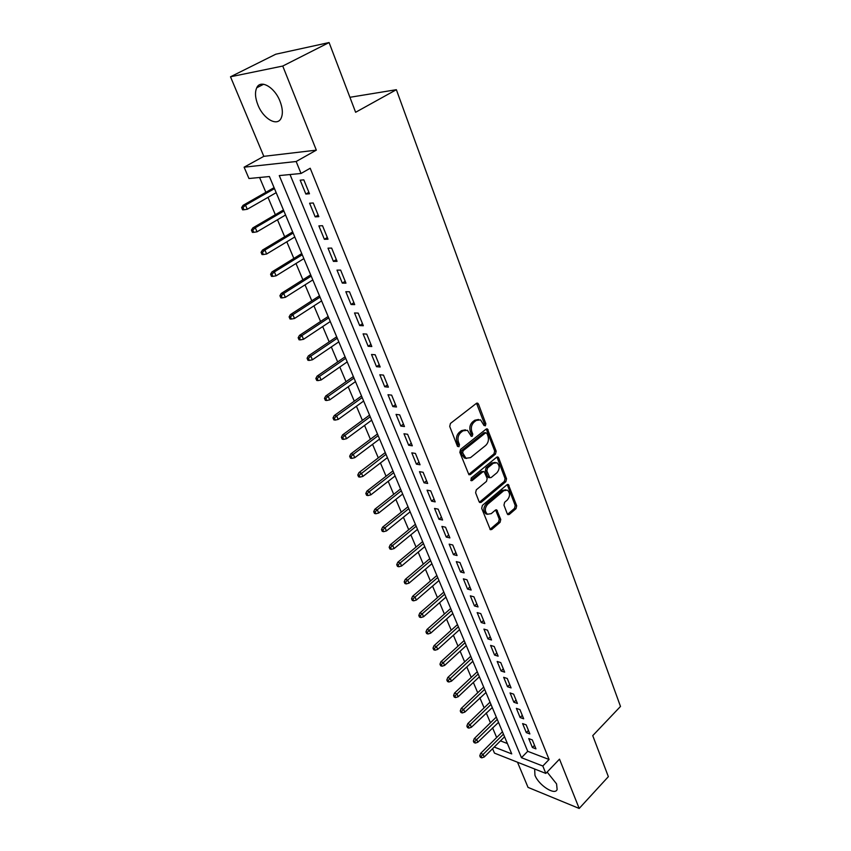 <?xml version="1.0" encoding="UTF-8"?>
<svg xmlns="http://www.w3.org/2000/svg" width="851" height="851" viewBox="0 0 851 851"><rect width="100%" height="100%" fill="white"/><g stroke="black" fill="none" stroke-linecap="round" stroke-linejoin="round"><path stroke-width="1.28" d="M485.368 425.83L485.868 423.777L478.496 404.151L477.719 403.214L476.379 403.374L450.445 423.436L449.722 426.447L457.444 446.243L458.966 446.732L459.466 444.647L458.476 442.105C457.359 438.286 458.136 435.095 460.795 432.531L462.955 430.84L467.433 430.276L471.305 436.329L472.273 436.201L472.773 434.127L471.805 431.595C470.709 427.787 471.475 424.628 474.092 422.107L476.22 420.437L480.56 419.873L483.911 425.319L485.368 425.83M484.006 425.521L484.368 423.585L476.528 403.268M457.54 446.445L457.976 444.424L456.976 441.882L458.476 442.105M470.88 435.903L471.273 433.925L470.305 431.393L471.805 431.595M534.662 769.006L534.949 775.25C538.662 785.218 555.065 795.845 557.128 789.462L556.565 783.888L547.129 772.07M280.011 101.237C274.639 87.132 260.502 79.09 256.736 87.781C254.768 92.206 255.172 97.95 257.949 105.003C263.331 118.863 277.266 126.916 281.138 118.183C283.064 113.896 282.692 108.247 280.011 101.237M507.292 513.866L507.93 514.653L509.292 514.44L516.014 508.664L516.695 505.802L508.355 484.538L507.015 484.751L482.389 505.409L481.687 508.334L490.346 529.705L491.761 529.482L500.069 522.354L500.76 519.472L496.75 509.93L495.367 510.143L491.229 513.653L487.453 514.227C484.591 511.355 484.644 508.047 487.602 504.303L503.792 490.687L507.398 490.133C510.249 492.974 510.228 496.261 507.313 500.005L504.654 502.26L503.962 505.143L507.292 513.866M290.021 174.54L527.716 751.316L549.086 759.496L542.81 766.017L545.831 773.421L494.484 753.135L492.58 748.689M329.092 42.55L282.745 66.048L230.504 76.781L275.767 54.219L329.092 42.55L355.622 112.279L396.364 89.695L620.496 706.447L592.743 735.636L608.359 776.665L579.191 808.45L559.501 759.145L545.831 773.421M230.504 76.781L263.821 156.339L316.327 150.148L282.745 66.048M316.327 150.148L296.159 161.509L301.031 173.476L279.266 175.583L521.461 757.688L542.81 766.017M549.086 759.496L310.2 168.243L301.031 173.476M495.484 454.115L496.176 451.2L487.421 428.957L486.07 429.138L460.561 449.392L459.838 452.37L468.933 474.752L470.369 474.56L495.484 454.115L493.974 453.891L494.676 450.987L486.251 429.01M498.697 457.912L506.547 478.805L505.856 481.687L481.187 502.324L479.762 502.537L479.102 501.718L475.603 492.75L476.305 489.814L486.485 481.4L487.187 478.475L484.208 471.656L482.815 471.848L472.156 480.581L471.156 480.719L471.167 478.06L496.654 457.242L498.005 457.051L498.697 457.912L497.197 457.689L505.047 478.549L506.547 478.805M517.504 762.23L528.035 787.388L579.191 808.45M500.973 728.254L502.452 731.786M498.505 722.371L477.847 742.232L475.358 743.083L474.709 741.593L473.358 741.061L474.007 742.551L475.358 743.083M494.782 713.5L496.282 717.074L474.252 738.604L476.688 739.551L497.271 719.403M492.282 707.553L471.38 727.275L468.869 728.126L468.21 726.616L466.859 726.094L467.507 727.605L468.869 728.126M488.517 698.565L490.027 702.16L467.763 723.637L470.209 724.563L490.995 704.468M485.985 692.533L464.827 712.117L462.284 712.957L461.625 711.425L460.263 710.925L460.923 712.457L462.284 712.957M482.155 683.427L483.687 687.065L461.189 708.468L463.635 709.372L484.644 689.342M479.592 677.311L479.368 676.779L458.178 696.756L455.615 697.586L454.945 696.044L453.583 695.554L454.253 697.097L455.615 697.586M475.72 668.088L477.262 671.758L454.519 693.097L456.966 693.969L478.209 674.003M446.818 679.97L447.498 681.534L448.86 682.013L448.179 680.438L446.818 679.97L447.764 677.513L450.222 678.364L451.445 681.194L472.869 661.28L473.124 661.897M469.199 652.536L470.752 656.249L447.764 677.513M466.561 646.26L466.274 645.569L444.616 665.408L442.009 666.227L441.318 664.631L439.956 664.174L440.648 665.759L442.009 666.227M462.582 636.782L464.157 640.537L440.924 661.727L443.371 662.546L465.082 642.718M459.912 630.421L459.583 629.644L437.691 649.409L435.063 650.217L434.361 648.6L432.999 648.154L433.702 649.77L435.063 650.217M455.881 620.815L457.476 624.602L433.978 645.718L436.435 646.505L458.381 626.751M453.179 614.369L452.817 613.507L430.67 633.187L428.021 633.984L427.308 632.346L425.947 631.921L426.659 633.559L428.021 633.984M449.094 604.635L450.7 608.454L426.947 629.485L429.404 630.24L451.583 610.571M446.35 598.093L445.945 597.136L423.564 616.741L420.883 617.528L420.16 615.869L418.798 615.464L419.511 617.113L420.883 617.528M442.201 588.222L443.828 592.094L419.809 613.018L422.266 613.752L444.701 594.168M439.424 581.595L438.978 580.552M435.223 571.585L436.861 575.499L412.575 596.338L415.033 597.04L437.722 577.531M432.404 564.862L431.914 563.724L409.023 583.148L406.299 583.914L405.555 582.212L404.193 581.839L404.927 583.541L406.299 583.914M428.149 554.724L429.798 558.671L405.236 579.414L407.703 580.084L430.638 560.671M425.277 547.906L424.755 546.661L401.608 565.989L398.853 566.755L398.098 565.021L396.726 564.66L397.481 566.394L398.853 566.755M420.958 537.609L422.639 541.608L397.789 562.245L400.257 562.883L423.468 543.566M418.064 530.705L417.501 529.365L394.077 548.597L391.3 549.342L390.535 547.587L389.162 547.246L389.928 549.001L391.3 549.342M413.682 520.269L415.373 524.301L390.247 544.831L392.715 545.438L416.182 526.226M410.735 513.259L410.129 511.823L386.439 530.939L383.631 531.673L382.854 529.896L381.493 529.577L382.259 531.354L383.631 531.673M406.299 502.675L408.012 506.749L382.588 527.163L385.056 527.737L408.799 508.632M403.31 495.569L402.661 494.016L378.695 513.036L375.855 513.759L375.068 511.951L373.706 511.653L374.483 513.451L375.855 513.759M398.8 484.825L400.534 488.953L374.823 509.249L377.291 509.781L401.31 490.782M395.779 477.613L395.087 475.964L370.834 494.856L367.962 495.569L367.175 493.74L365.802 493.463L366.6 495.293L367.962 495.569M391.205 466.72L392.96 470.89L366.941 491.07L369.408 491.559L393.715 472.677M357.782 474.996L358.59 476.858L359.962 477.113L359.154 475.262L357.782 474.996L358.941 472.613L361.409 473.071L362.856 476.422L387.396 457.636L388.141 459.402M383.493 448.36L385.269 452.572L358.941 472.613M380.386 440.935L379.589 439.052L354.761 457.7L351.835 458.391L351.016 456.498L349.644 456.264L350.463 458.157L351.835 458.391M375.674 429.723L377.461 433.989M372.515 422.192L371.674 420.192L346.538 438.712L343.591 439.382L342.751 437.467L341.389 437.254L342.219 439.169L343.591 439.382M367.738 410.81L369.547 415.118L342.581 434.882L345.049 435.255L370.238 416.767M364.526 403.161L363.643 401.044L338.198 419.426L335.22 420.086L334.369 418.139L332.996 417.947L333.847 419.894L335.22 420.086M359.686 391.62L361.515 395.981L334.22 415.586L336.688 415.926L362.186 397.566M356.431 383.854L355.484 381.62L329.731 399.853L326.71 400.491L325.859 398.523L324.486 398.353L325.348 400.332L326.71 400.491M351.506 372.132L353.356 376.546L325.731 396.002L328.188 396.289L354.005 378.089M348.197 364.26L347.208 361.898L321.135 379.971L318.083 380.599L317.21 378.599L315.849 378.461L316.721 380.461L318.083 380.599M343.208 352.357L345.08 356.824L317.104 376.121L319.572 376.365L345.708 358.314M339.847 344.368L338.804 341.868L312.402 359.792L309.317 360.409L308.434 358.367L307.073 358.25L307.956 360.292L309.317 360.409M334.783 332.284L336.677 336.805L308.349 355.92L310.817 356.122L337.283 338.23M331.369 324.167L330.273 321.54L303.53 339.294L300.424 339.889L299.52 337.826L298.158 337.73L299.052 339.804L300.424 339.889M326.231 311.902L328.146 316.476L299.456 335.411L301.924 335.571L328.72 317.838M322.763 303.658L321.604 300.892L294.52 318.465L291.382 319.051L290.468 316.955L289.106 316.891L290.01 318.997L291.382 319.051M317.54 291.202L319.476 295.829L290.436 314.583L292.893 314.689L320.029 297.137M314.03 282.84L312.806 279.926L285.372 297.318L282.192 297.893L281.266 295.754L279.905 295.722L280.83 297.85L282.192 297.893M308.711 270.182L310.679 274.862L281.255 293.425L283.713 293.478L311.211 276.107M305.147 261.683L303.86 258.619L276.075 275.83L272.863 276.384L271.926 274.213L270.565 274.213L271.501 276.384L272.863 276.384M299.754 248.832L301.743 253.577M296.127 240.195L294.786 236.982L266.64 254.002L263.385 254.534L262.427 252.332L261.066 252.353L262.023 254.555L263.385 254.534M290.648 227.143L292.67 231.94L262.47 250.088L264.916 250.034L293.138 233.057M286.968 218.377L285.553 215.005L257.034 231.812L253.747 232.334L252.779 230.089L251.417 230.142L252.396 232.387L253.747 232.334M281.404 205.112L283.447 209.974L252.853 227.898L255.289 227.781L283.883 211.005M309.487 193.762L303.807 179.848L300.18 180.178L305.849 194.049L309.487 193.762M318.827 216.665L313.242 202.974L309.604 203.219L315.189 216.856L318.827 216.665M328.018 239.184L322.518 225.717L318.88 225.877L324.38 239.301L328.018 239.184M337.06 261.342L331.656 248.088L328.007 248.173L333.411 261.385L337.06 261.342M345.953 283.149L340.634 270.107L336.996 270.118L342.315 283.117L345.953 283.149M354.707 304.605L349.474 291.776L345.825 291.712L351.069 304.498L354.707 304.605M363.324 325.731L358.175 313.094L354.527 312.966L359.686 325.55L363.324 325.731M371.813 346.527L366.738 334.092L363.09 333.879L368.164 346.283L371.813 346.527M380.163 366.994L375.163 354.75L371.525 354.484L376.514 366.685L380.163 366.994M388.386 387.152L383.471 375.1L379.823 374.759L384.737 386.78L388.386 387.152M396.481 407.001L391.641 395.13L387.992 394.726L392.843 406.565L396.481 407.001M404.459 426.553L399.693 414.863L396.045 414.394L400.821 426.053L404.459 426.553M412.32 445.807L407.618 434.287L403.98 433.765L408.682 445.254L412.32 445.807M420.054 464.774L415.426 453.434L411.788 452.849L416.416 464.167L420.054 464.774M427.681 483.464L423.117 472.284L419.479 471.656L424.043 482.794L427.681 483.464M435.191 501.877L430.702 490.867L427.064 490.176L431.563 501.165L435.191 501.877M442.594 520.025L438.169 509.164L434.531 508.43L438.967 519.259L442.594 520.025M449.892 537.906L445.53 527.205L441.903 526.418L446.264 537.087L449.892 537.906M457.083 555.533L452.775 544.991L449.158 544.151L453.466 554.661L457.083 555.533M464.167 572.904L459.934 562.511L456.306 561.628L460.551 571.989L464.167 572.904M471.156 590.03L466.976 579.786L463.359 578.85L467.55 589.073L471.156 590.03M478.049 606.923L473.922 596.817L470.316 595.838L474.443 605.923L478.049 606.923M484.836 623.57L480.772 613.614L477.166 612.592L481.24 622.528L484.836 623.57M491.538 639.995L487.527 630.165L483.932 629.102L487.942 638.91L491.538 639.995M498.143 656.185L494.197 646.494L490.601 645.398L494.559 655.057L498.143 656.185M504.664 672.162L500.76 662.599L497.175 661.461L501.079 670.992L504.664 672.162M511.089 687.916L507.249 678.492L503.664 677.311L507.515 686.714L511.089 687.916M517.429 703.458L513.642 694.161L510.057 692.937L513.855 702.213L517.429 703.458M523.684 718.797L519.95 709.617L516.376 708.362L520.121 717.521L523.684 718.797M529.865 733.924L526.173 724.871L522.599 723.584L526.301 732.615L529.865 733.924M528.748 738.594L532.396 747.508L535.949 748.859L532.311 739.923L528.748 738.594M259.587 177.487L265.863 192.326M268.001 197.368L275.341 214.718M277.479 219.771L284.67 236.748M286.808 241.801L293.85 258.438M295.988 263.502L302.892 279.788M305.03 284.851L311.785 300.797M313.934 305.871L320.55 321.487M322.689 326.561L329.167 341.868M331.326 346.942L337.666 361.941M339.815 367.015L346.038 381.705M348.187 386.78L354.282 401.172M356.431 406.257L362.398 420.362M364.547 425.436L370.398 439.265M372.557 444.339L378.291 457.881M380.44 462.965L386.056 476.241M388.205 481.315L393.715 494.335M395.864 499.409L401.268 512.164M403.417 517.238L408.714 529.747M410.863 534.822L416.043 547.076M418.192 552.15L423.287 564.17M425.426 569.234L430.415 581.02M432.563 586.084L437.457 597.647M439.595 602.699L444.392 614.039M446.53 619.081L451.243 630.208M453.381 635.25L457.998 646.154M460.125 651.196L464.657 661.897M466.784 666.929L471.231 677.417M473.358 682.449L477.719 692.746M479.847 697.767L484.113 707.862M486.24 712.883L490.431 722.786M492.559 727.796L496.665 737.519M500.441 740.87L507.398 743.54M272.012 182.72L274.075 187.645L243.067 205.336L245.513 205.165L274.479 188.614M276.181 192.677L277.66 196.198M396.364 89.695L349.921 97.291M494.218 747.061L511.738 753.901L269.416 176.54L248.96 178.519L244.109 167.19L296.159 161.509M263.821 156.339L244.109 167.19M527.716 751.316L521.461 757.688M305.849 194.049L308.881 192.273M315.189 216.856L318.178 215.069M324.38 239.301L327.327 237.482M333.411 261.385L336.326 259.544M342.315 283.117L345.187 281.255M351.069 304.498L353.899 302.626M359.686 325.55L362.483 323.657M368.164 346.283L370.93 344.368M376.514 366.685L379.248 364.749M384.737 386.78L387.439 384.833M392.843 406.565L395.502 404.597M400.821 426.053L403.448 424.075M408.682 445.254L411.278 443.254M416.416 464.167L418.99 462.157M424.043 482.794L426.585 480.772M431.563 501.165L434.074 499.122M438.967 519.259L441.446 517.206M446.264 537.087L448.722 535.024M453.466 554.661L455.881 552.597M460.551 571.989L462.944 569.915M467.55 589.073L469.912 586.988M474.443 605.923L476.783 603.816M481.24 622.528L483.549 620.422M487.942 638.91L490.229 636.793M494.559 655.057L496.824 652.94M501.079 670.992L503.313 668.865M507.515 686.714L509.728 684.576M513.855 702.213L516.046 700.075M520.121 717.521L522.291 715.361M526.301 732.615L528.45 730.456M532.396 747.508L534.524 745.348M478.539 419.469L474.72 420.256L476.22 420.437M470.305 431.393C469.209 427.596 469.975 424.436 472.592 421.915L474.72 420.256M465.401 429.84L461.455 430.638L462.955 430.84M456.976 441.882C455.859 438.074 456.636 434.882 459.295 432.329L461.455 430.638M470.369 474.56L468.869 474.305L493.974 453.891M486.963 433.414L485.506 432.914L463.146 450.711L462.636 452.796L465.965 458.242L470.507 457.647L485.698 445.435C488.261 442.914 489.017 439.786 487.953 436.052L486.963 433.414M485.9 432.712L483.996 432.712L485.506 432.914M466.444 458.455L464.476 458.008L462.178 455.221L461.146 452.562L461.646 450.487L483.996 432.712M479.4 502.239L504.366 481.432L505.047 478.549M483.485 471.528L481.326 471.603L470.731 480.262M496.92 472.784C499.888 468.997 499.899 465.646 496.931 462.742L493.314 463.263L487.549 467.976L486.846 470.901L489.804 477.719L491.187 477.517L496.92 472.784M495.229 462.401L491.814 463.018L493.314 463.263M489.017 477.581L487.634 476.624L485.347 470.656L486.049 467.742L491.814 463.018M497.197 457.689L496.856 457.104M505.76 489.793L502.292 490.421L503.792 490.687M487.591 514.302L485.964 513.93C483.102 511.057 483.155 507.749 486.112 504.015L502.292 490.421M489.974 529.386L498.58 522.057L499.271 519.174L495.633 509.962M507.547 514.323L514.525 508.377L515.206 505.526L507.228 484.591M242.971 207.484L241.62 207.57L242.609 209.846L243.96 209.761L242.971 207.484L245.513 205.165L247.279 209.261L276.181 192.666M247.279 209.261L243.96 209.761M241.62 207.57L243.067 205.336M252.779 230.089L255.289 227.781L257.034 231.812M251.417 230.142L252.853 227.898M262.427 252.332L264.916 250.034L266.64 254.002M261.066 252.353L262.47 250.088M270.565 274.213L271.937 271.926L274.394 271.926L302.243 254.747M271.926 274.213L274.394 271.926L276.075 275.83M271.937 271.926L301.743 253.566M281.266 295.754L283.713 293.478L285.372 297.318M279.905 295.722L281.255 293.425M290.468 316.955L292.893 314.689L294.52 318.465M289.106 316.891L290.436 314.583M299.52 337.826L301.924 335.571L303.53 339.294M298.158 337.73L299.456 335.411M308.434 358.367L310.817 356.122L312.402 359.792M307.073 358.25L308.349 355.92M317.21 378.599L319.572 376.365L321.135 379.971M315.849 378.461L317.104 376.121M325.859 398.523L328.188 396.289L329.731 399.853M324.486 398.353L325.731 396.002M334.369 418.139L336.688 415.926L338.198 419.426M332.996 417.947L334.22 415.586M342.751 437.467L345.049 435.255L346.538 438.712M341.389 437.254L342.581 434.882M349.644 456.264L350.825 453.891L353.293 454.306L378.184 435.68M351.016 456.498L353.293 454.306L354.761 457.7M350.825 453.891L377.472 433.978M359.154 475.262L386.003 454.317M362.856 476.422L359.962 477.113M367.175 493.74L369.408 491.559L370.834 494.856M365.802 493.463L366.941 491.07M375.068 511.951L377.291 509.781L378.695 513.036M373.706 511.653L374.823 509.249M382.854 529.896L385.056 527.737L386.439 530.939M381.493 529.577L382.588 527.163M390.535 547.587L392.715 545.438L394.077 548.597M389.162 547.246L390.247 544.831M398.098 565.021L400.257 562.883L401.608 565.989M396.726 564.66L397.789 562.245M405.555 582.212L407.703 580.084L409.023 583.148M404.193 581.839L405.236 579.414M412.916 599.157L411.544 598.764L412.278 600.444L413.639 600.838L412.916 599.157L415.033 597.04L416.341 600.061L438.988 580.542M416.341 600.061L413.639 600.838M411.544 598.764L412.575 596.338M420.16 615.869L422.266 613.752L423.564 616.741M418.798 615.464L419.809 613.018M427.308 632.346L429.404 630.24L430.67 633.187M425.947 631.921L426.947 629.485M434.361 648.6L436.435 646.505L437.691 649.409M432.999 648.154L433.978 645.718M441.318 664.631L443.371 662.546L444.616 665.408M439.956 664.174L440.924 661.727M448.179 680.438L471.688 658.461M451.445 681.194L448.86 682.013M454.945 696.044L456.966 693.969L458.178 696.756M453.583 695.554L454.519 693.097M461.625 711.425L463.635 709.372L464.827 712.117M460.263 710.925L461.189 708.468M468.21 726.616L470.209 724.563L471.38 727.275M466.859 726.094L467.763 723.637M474.709 741.593L476.688 739.551L477.847 742.232M473.358 741.061L474.252 738.604M479.773 755.837L480.411 757.305L481.762 757.847L481.123 756.379L479.773 755.837L480.655 753.38L483.091 754.348L484.23 756.996L504.558 736.775M481.123 756.379L503.452 734.147M480.655 753.38L502.462 731.775M484.23 756.996L481.762 757.847M484.368 423.585L485.868 423.777M457.976 444.424L459.466 444.647M471.273 433.925L472.773 434.127M472.592 421.915L474.092 422.107M459.295 432.329L460.795 432.531M476.985 403.98L478.496 404.151M486.655 429.659L488.155 429.851M494.676 450.987L496.176 451.2M461.646 450.487L463.146 450.711M461.146 452.562L462.636 452.796M462.178 455.221L463.678 455.455M504.366 481.432L505.856 481.687M479.698 502.037L481.187 502.324M481.326 471.603L482.815 471.848M470.773 480.336L472.156 480.581M486.049 467.742L487.549 467.976M485.347 470.656L486.846 470.901M487.634 476.624L489.123 476.879M486.112 504.015L487.602 504.303M495.899 510.44L497.399 510.728M499.271 519.174L500.76 519.472M498.58 522.057L500.069 522.354M490.282 529.173L491.761 529.482M507.515 485.102L509.015 485.368M515.206 505.526L516.695 505.802M514.525 508.377L516.014 508.664M507.792 514.142L509.292 514.44M256.736 87.781L263.619 84.249M476.89 403.119L477.719 403.214M486.644 428.851L487.421 428.957M464.476 458.008L465.965 458.242M488.314 477.464L489.804 477.719M497.282 456.944L498.005 457.051M485.964 513.93L487.453 514.227M496.09 509.802L496.75 509.93M507.685 484.432L508.355 484.538"/></g></svg>
